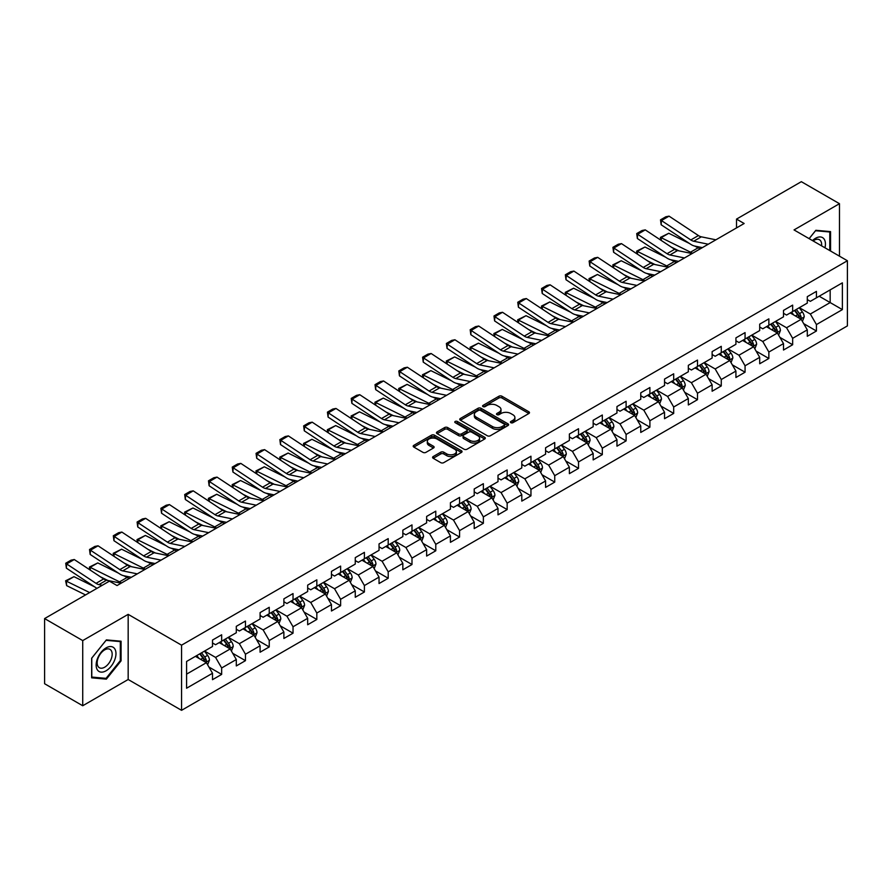 <?xml version="1.0" encoding="UTF-8"?>
<svg xmlns="http://www.w3.org/2000/svg" width="892" height="892" viewBox="0 0 892 892"><rect width="100%" height="100%" fill="white"/><g stroke="black" fill="none" stroke-linecap="round" stroke-linejoin="round"><path stroke-width="1.34" d="M510.86 422.697A1.483 0.859 0 0 0 512.956 422.697L528.856 413.509A2.119 1.227 0 0 0 529.48 412.65A2.119 1.227 0 0 0 528.856 411.781L501.917 396.226A2.119 1.227 0 0 0 498.918 396.226L483.018 405.403A1.483 0.859 0 0 0 482.583 406.016A1.483 0.859 0 0 0 483.018 406.618A1.483 0.859 0 0 0 485.114 406.618L487.166 405.425A6.779 3.914 0 0 1 496.755 405.425L498.996 406.73A6.779 3.914 0 0 1 500.981 409.495A6.779 3.914 0 0 1 498.996 412.26L496.933 413.442A1.483 0.859 0 0 0 496.498 414.044A1.483 0.859 0 0 0 496.933 414.657A1.483 0.859 0 0 0 499.029 414.657L501.092 413.464A6.779 3.914 0 0 1 510.67 413.464L512.922 414.758A6.779 3.914 0 0 1 514.896 417.523A6.779 3.914 0 0 1 512.922 420.288L510.86 421.481A1.483 0.859 0 0 0 510.425 422.083A1.483 0.859 0 0 0 510.86 422.697L510.86 421.481M433.2 456.548A2.119 1.227 0 0 0 432.587 457.418A2.119 1.227 0 0 0 433.2 458.276L440.76 462.647A2.119 1.227 0 0 0 443.759 462.647L461.42 452.445A2.119 1.227 0 0 0 462.045 451.575A2.119 1.227 0 0 0 461.42 450.716L434.471 435.162A2.119 1.227 0 0 0 431.483 435.162L413.821 445.353A2.119 1.227 0 0 0 413.197 446.223A2.119 1.227 0 0 0 413.821 447.082L422.953 452.356A2.119 1.227 0 0 0 425.941 452.356L433.501 447.996A2.119 1.227 0 0 0 434.125 447.126A2.119 1.227 0 0 0 433.501 446.268L428.974 443.647A5.664 3.267 0 0 1 427.313 441.339A5.664 3.267 0 0 1 430.814 438.318A5.664 3.267 0 0 1 436.98 439.031L454.719 449.267A5.664 3.267 0 0 1 456.381 451.575A5.664 3.267 0 0 1 452.891 454.597A5.664 3.267 0 0 1 446.714 453.894L443.759 452.188A2.119 1.227 0 0 0 440.76 452.188L433.2 456.548L433.2 458.276M128.169 614.354L82.722 640.59L44.6 618.58L44.6 683.729L82.722 705.75L128.169 679.503L181.555 710.322L181.555 645.172L128.169 614.354L128.169 679.503M839.472 256.16L839.472 203.688L794.025 229.924L847.4 260.743L181.555 645.172M839.472 203.688L801.339 181.678L736.524 219.097L736.524 227.906M44.6 618.58L109.415 581.16L117.042 585.553L744.151 223.502L736.524 219.097M487.322 435.764A2.119 1.227 0 0 0 490.31 435.764L507.972 425.562A2.119 1.227 0 0 0 508.596 424.703A2.119 1.227 0 0 0 507.972 423.834L481.033 408.28A2.119 1.227 0 0 0 478.034 408.28L460.372 418.482A2.119 1.227 0 0 0 459.748 419.34A2.119 1.227 0 0 0 460.372 420.21L487.322 435.764M455.801 423.009A1.483 0.859 0 0 1 457.306 423.221L484.668 439.02L467.04 449.2A2.119 1.227 0 0 1 464.041 449.2L437.091 433.646L437.091 431.918A2.119 1.227 0 0 0 436.478 432.787A2.119 1.227 0 0 0 437.091 433.646M437.091 431.918L444.651 427.558A2.119 1.227 0 0 1 447.65 427.558L458.577 433.858A2.119 1.227 0 0 0 461.577 433.858L466.583 430.97A2.119 1.227 0 0 0 467.207 430.1A2.119 1.227 0 0 0 466.583 429.242L455.21 422.674A1.483 0.859 0 0 1 454.775 422.061A1.483 0.859 0 0 1 455.689 421.28A1.483 0.859 0 0 1 457.306 421.459L484.702 437.281A2.119 1.227 0 0 1 485.315 438.139A2.119 1.227 0 0 1 484.702 439.009L484.702 437.281M181.555 710.322L847.4 325.903L847.4 260.743M208.929 667.049L221.662 674.397L221.662 667.974L236.302 659.523L236.302 665.945L245.456 660.66L245.456 654.237L260.096 645.786L260.096 652.208L269.239 646.934L269.239 640.501L283.879 632.049L283.879 638.471L293.033 633.197L293.033 626.764L307.673 618.312L307.673 624.746L316.827 619.461L316.827 613.027L331.467 604.575L331.467 611.009L340.621 605.724L340.621 599.29L355.261 590.838L355.261 597.272L364.404 591.987L364.404 585.553L379.044 577.102L379.044 583.535L388.198 578.25L388.198 571.828L402.838 563.365L402.838 569.798L411.993 564.513L411.993 558.091L426.632 549.639L426.632 556.062L435.787 550.777L435.787 544.354L450.427 535.902L450.427 542.325L459.57 537.04L459.57 530.617L474.209 522.166L474.209 528.588L483.364 523.303L483.364 516.881L498.004 508.429L498.004 514.851L507.158 509.577L507.158 503.144L521.798 494.692L521.798 501.114L530.952 495.84L530.952 489.407L545.592 480.955L545.592 487.389L554.735 482.104L554.735 475.67L569.375 467.218L569.375 473.652L578.529 468.367L578.529 461.933L593.169 453.482L593.169 459.915L602.323 454.63L602.323 448.197L616.963 439.745L616.963 446.178L626.106 440.893L626.106 434.471L640.757 426.008L640.757 432.442L649.9 427.156L649.9 420.734L664.54 412.282L664.54 418.705L673.694 413.42L673.694 406.997L688.334 398.546L688.334 404.968L697.488 399.683L697.488 393.26L712.128 384.809L712.128 391.231L721.271 385.946L721.271 379.524L735.922 371.072L735.922 377.494L745.065 372.209L745.065 365.787L759.705 357.335L759.705 363.758L768.859 358.484L768.859 352.05L783.499 343.598L783.499 350.032L792.654 344.747L792.654 338.313L807.293 329.862L807.293 336.295L816.436 331.01L816.436 324.577L842.371 309.613L842.371 282.842L830.162 289.889L830.162 302.566L842.371 309.613M221.662 674.397L212.508 679.682L212.508 673.259L186.584 688.223L186.584 661.451L212.508 646.488L212.508 640.066L221.662 634.781L221.662 641.203L236.302 632.751L236.302 626.329L245.456 621.044L245.456 627.466L260.096 619.015L260.096 612.592L269.239 607.307L269.239 613.729L283.879 605.278L283.879 598.855L293.033 593.57L293.033 600.004L307.673 591.541L307.673 585.119L316.827 579.833L316.827 586.267L331.467 577.815L331.467 571.382L340.621 566.097L340.621 572.53L355.261 564.078L355.261 557.645L364.404 552.36L364.404 558.793L379.044 550.342L379.044 543.908L388.198 538.623L388.198 545.057L402.838 536.605L402.838 530.171L411.993 524.897L411.993 531.32L426.632 522.868L426.632 516.435L435.787 511.161L435.787 517.583L450.427 509.131L450.427 502.709L459.57 497.424L459.57 503.846L474.209 495.394L474.209 488.972L483.364 483.687L483.364 490.109L498.004 481.658L498.004 475.235L507.158 469.95L507.158 476.373L521.798 467.921L521.798 461.498L530.952 456.213L530.952 462.636L545.592 454.184L545.592 447.762L554.735 442.477L554.735 448.91L569.375 440.447L569.375 434.025L578.529 428.74L578.529 435.173L593.169 426.722L593.169 420.288L602.323 415.003L602.323 421.437L616.963 412.985L616.963 406.551L626.106 401.266L626.106 407.7L640.757 399.248L640.757 392.815L649.9 387.529L649.9 393.963L664.54 385.511L664.54 379.078L673.694 373.804L673.694 380.226L688.334 371.774L688.334 365.341L697.488 360.067L697.488 366.489L712.128 358.038L712.128 351.615L721.271 346.33L721.271 352.753L735.922 344.301L735.922 337.878L745.065 332.593L745.065 339.016L759.705 330.564L759.705 324.142L768.859 318.857L768.859 325.279L783.499 316.827L783.499 310.405L792.654 305.12L792.654 311.553L807.293 303.09L807.293 296.668L816.436 291.383L816.436 297.817L842.371 282.842M219.22 642.619L230.203 648.952L215.563 657.404L204.58 651.071M212.508 642.965L215.563 644.726L221.662 641.203M215.563 657.404L221.662 667.974M230.203 648.952L236.302 659.523M243.014 628.882L253.997 635.216L239.357 643.667L228.374 637.334M236.302 629.228L239.357 630.99L245.456 627.466M239.357 643.667L245.456 654.237M253.997 635.216L260.096 645.786M266.808 615.146L277.78 621.479L263.14 629.93L252.157 623.597M260.096 615.491L263.14 617.253L269.239 613.729M263.14 629.93L269.239 640.501M277.78 621.479L283.879 632.049M290.591 601.409L301.574 607.742L286.934 616.205L275.951 609.86M283.879 601.754L286.934 603.516L293.033 600.004M286.934 616.205L293.033 626.764M301.574 607.742L307.673 618.312M314.385 587.672L325.368 594.016L310.728 602.468L299.745 596.124M307.673 588.029L310.728 589.779L316.827 586.267M310.728 602.468L316.827 613.027M325.368 594.016L331.467 604.575M338.18 573.935L349.162 580.279L334.522 588.731L323.54 582.387M331.467 574.292L334.522 576.054L340.621 572.53M334.522 588.731L340.621 599.29M349.162 580.279L355.261 590.838M361.974 560.198L372.945 566.543L358.305 574.994L347.322 568.65M355.261 560.555L358.305 562.317L364.404 558.793M358.305 574.994L364.404 585.553M372.945 566.543L379.044 577.102M385.757 546.462L396.739 552.806L382.099 561.258L371.117 554.913M379.044 546.818L382.099 548.58L388.198 545.057M382.099 561.258L388.198 571.828M396.739 552.806L402.838 563.365M409.551 532.725L420.533 539.069L405.893 547.521L394.911 541.176M402.838 533.082L405.893 534.843L411.993 531.32M405.893 547.521L411.993 558.091M420.533 539.069L426.632 549.639M433.345 518.988L444.327 525.332L429.676 533.784L418.705 527.451M426.632 519.345L429.676 521.106L435.787 517.583M429.676 533.784L435.787 544.354M444.327 525.332L450.427 535.902M457.128 505.262L468.11 511.595L453.47 520.047L442.488 513.714M450.427 505.608L453.47 507.37L459.57 503.846M453.47 520.047L459.57 530.617M468.11 511.595L474.209 522.166M480.922 491.525L491.905 497.859L477.265 506.31L466.282 499.977M474.209 491.871L477.265 493.633L483.364 490.109M477.265 506.31L483.364 516.881M491.905 497.859L498.004 508.429M504.716 477.789L515.699 484.122L501.059 492.574L490.076 486.24M498.004 478.134L501.059 479.896L507.158 476.373M501.059 492.574L507.158 503.144M515.699 484.122L521.798 494.692M528.51 464.052L539.482 470.385L524.842 478.848L513.87 472.504M521.798 464.397L524.842 466.159L530.952 462.636M524.842 478.848L530.952 489.407M539.482 470.385L545.592 480.955M552.293 450.315L563.276 456.659L548.636 465.111L537.653 458.767M545.592 450.672L548.636 452.422L554.735 448.91M548.636 465.111L554.735 475.67M563.276 456.659L569.375 467.218M576.087 436.578L587.07 442.923L572.43 451.374L561.447 445.03M569.375 436.935L572.43 438.697L578.529 435.173M572.43 451.374L578.529 461.933M587.07 442.923L593.169 453.482M599.881 422.841L610.864 429.186L596.224 437.637L585.241 431.293M593.169 423.198L596.224 424.96L602.323 421.437M596.224 437.637L602.323 448.197M610.864 429.186L616.963 439.745M623.675 409.105L634.647 415.449L620.007 423.901L609.035 417.556M616.963 409.461L620.007 411.223L626.106 407.7M620.007 423.901L626.106 434.471M634.647 415.449L640.757 426.008M647.458 395.368L658.441 401.712L643.801 410.164L632.818 403.82M640.757 395.725L643.801 397.486L649.9 393.963M643.801 410.164L649.9 420.734M658.441 401.712L664.54 412.282M671.252 381.631L682.235 387.975L667.595 396.427L656.612 390.094M664.54 381.988L667.595 383.75L673.694 380.226M667.595 396.427L673.694 406.997M682.235 387.975L688.334 398.546M695.046 367.905L706.029 374.239L691.389 382.69L680.406 376.357M688.334 368.251L691.389 370.013L697.488 366.489M691.389 382.69L697.488 393.26M706.029 374.239L712.128 384.809M718.841 354.169L729.812 360.502L715.172 368.953L704.201 362.62M712.128 354.514L715.172 356.276L721.271 352.753M715.172 368.953L721.271 379.524M729.812 360.502L735.922 371.072M742.623 340.432L753.606 346.765L738.966 355.217L727.983 348.883M735.922 340.777L738.966 342.539L745.065 339.016M738.966 355.217L745.065 365.787M753.606 346.765L759.705 357.335M766.418 326.695L777.4 333.028L762.76 341.48L751.778 335.147M759.705 327.041L762.76 328.802L768.859 325.279M762.76 341.48L768.859 352.05M777.4 333.028L783.499 343.598M790.212 312.958L801.194 319.291L786.554 327.754L775.572 321.41M783.499 313.304L786.554 315.066L792.654 311.553M786.554 327.754L792.654 338.313M801.194 319.291L807.293 329.862M819.191 296.233L830.162 302.566L810.337 314.017L799.355 307.673M807.293 299.578L810.337 301.34L816.436 297.817M810.337 314.017L816.436 324.577M82.722 640.59L82.722 705.75M186.584 674.14L206.409 662.689L195.426 656.345M206.409 662.689L212.508 673.259M803.703 323.651L816.436 331.01M779.92 337.388L792.654 344.747M756.126 351.125L768.859 358.484M732.332 364.861L745.065 372.209M708.538 378.598L721.271 385.946M684.755 392.335L697.488 399.683M660.961 406.072L673.694 413.42M637.167 419.809L649.9 427.156M613.373 433.545L626.106 440.893M589.59 447.282L602.323 454.63M565.796 461.008L578.529 468.367M542.001 474.745L554.735 482.104M518.207 488.482L530.952 495.84M494.424 502.218L507.158 509.577M470.63 515.955L483.364 523.303M446.836 529.692L459.57 537.04M423.053 543.429L435.787 550.777M399.259 557.165L411.993 564.513M375.465 570.902L388.198 578.25M351.671 584.639L364.404 591.987M327.888 598.365L340.621 605.724M304.094 612.102L316.827 619.461M280.3 625.838L293.033 633.197M256.506 639.575L269.239 646.934M232.723 653.312L245.456 660.66M830.552 251.009L830.552 231.608L815.834 230.292L809.122 238.643M91.653 677.831L106.371 679.147L121.078 660.838L121.078 641.214L106.371 639.899L91.653 658.207L91.653 677.831M120.32 660.392L121.078 660.838M104.81 678.243L106.371 679.147M511.45 422.897L512.922 422.05A6.779 3.914 0 0 0 514.896 419.285L514.896 417.523M500.981 409.495L500.981 411.257A6.779 3.914 0 0 1 498.996 414.022L497.524 414.858M528.856 411.781L528.856 413.509L501.917 397.988A2.119 1.227 0 0 0 498.918 397.988L483.609 406.83M507.949 425.584L481.033 410.041A2.119 1.227 0 0 0 478.034 410.041L460.406 420.221M504.236 425.306A1.483 0.859 0 0 0 504.671 424.703A1.483 0.859 0 0 0 504.236 424.101L480.587 410.443A1.483 0.859 0 0 0 478.491 410.443L476.317 411.691A6.779 3.914 0 0 0 474.332 414.457A6.779 3.914 0 0 0 476.317 417.222L492.484 426.554A6.779 3.914 0 0 0 502.062 426.554L504.236 425.306L504.236 427.067A1.483 0.859 0 0 0 504.671 426.465L504.671 424.703M474.332 414.457L474.332 416.218A6.779 3.914 0 0 0 476.317 418.984L476.317 417.222M504.236 427.067L502.062 428.316A6.779 3.914 0 0 1 492.484 428.316L476.317 418.984M437.125 433.668L444.651 429.32L444.651 427.558M467.207 430.1L467.207 431.862A2.119 1.227 0 0 1 466.583 432.732L461.577 435.619A2.119 1.227 0 0 1 458.577 435.619L447.65 429.32A2.119 1.227 0 0 0 444.651 429.32M469.917 440.414A5.664 3.267 0 0 0 476.083 441.116A5.664 3.267 0 0 0 479.584 438.095A5.664 3.267 0 0 0 477.922 435.787L471.678 432.174A2.119 1.227 0 0 0 468.679 432.174L463.662 435.073A2.119 1.227 0 0 0 463.048 435.932A2.119 1.227 0 0 0 463.662 436.801L469.917 440.414L469.917 442.176A5.664 3.267 0 0 0 476.083 442.878A5.664 3.267 0 0 0 479.584 439.856L479.584 438.095M463.048 435.932L463.048 437.693A2.119 1.227 0 0 0 463.662 438.563L463.662 436.801M469.917 442.176L463.662 438.563M456.381 451.575L456.381 453.337A5.664 3.267 0 0 1 452.891 456.358A5.664 3.267 0 0 1 446.714 455.656L443.759 453.95A2.119 1.227 0 0 0 440.76 453.95L433.233 458.298M427.313 441.339L427.313 443.101A5.664 3.267 0 0 0 428.974 445.409L428.974 443.647M433.479 448.007L428.974 445.409M461.398 452.456L434.471 436.924A2.119 1.227 0 0 0 431.483 436.924L413.843 447.104M802.399 321.388L804.205 316.816A5.72 3.3 -120 0 0 802.387 311.944L799.232 307.74M660.794 240.138L660.403 237.406L668.777 233.269L689.483 243.494M694.623 246.036L698.157 247.786A16.179 9.344 60 0 1 700.097 248.935M793.746 314.999L791.617 312.144M668.777 233.269L661.15 237.673L690.531 252.18A16.179 9.344 60 0 1 692.471 253.339M660.403 237.406L661.15 237.673L661.318 240.494M678.845 250.83L671.397 247.151M800.302 318.79L801.127 317.061A5.72 3.3 -120 0 0 799.488 313.616L796.344 309.413M794.906 310.249L798.396 314.909A2.91 1.684 60 0 1 798.931 315.79L801.127 317.061M794.504 310.472L797.66 314.675A5.72 3.3 60 0 1 799.299 318.11M708.27 244.218L693.697 241.23A10.782 6.222 60 0 1 690.809 239.959L661.429 220.547L661.15 224.773L690.531 244.185A16.179 9.344 -120 0 0 694.868 246.092L702.361 247.63M715.897 239.814L701.324 236.826A10.782 6.222 60 0 1 698.425 235.555L669.056 216.143L661.429 220.547L660.515 219.845L665.845 216.767L669.056 216.143M661.15 224.773L660.515 219.845M828.835 231.452L829.783 231.998L829.783 250.574M809.144 238.655L815.522 230.727L829.783 231.998M824.966 247.786A14.016 8.095 120 0 0 822.536 237.595A14.016 8.095 120 0 0 812.489 240.595M821.565 245.835A10.615 6.133 120 0 0 819.447 239.747A10.615 6.133 120 0 0 813.103 240.94M106.059 670.795A14.016 8.095 120 0 0 115.971 653.624A14.016 8.095 120 0 0 106.059 647.893A14.016 8.095 120 0 0 96.146 665.064A14.016 8.095 120 0 0 106.059 670.795M104.665 667.205A10.615 6.133 120 0 0 111.6 657.85A10.615 6.133 120 0 0 109.972 649.354A10.615 6.133 120 0 0 104.665 649.878A10.615 6.133 120 0 0 97.741 659.233A10.615 6.133 120 0 0 99.369 667.729A10.615 6.133 120 0 0 104.665 667.205M91.798 658.073L106.059 640.333L120.32 641.604L120.32 660.615L106.059 678.355L91.798 677.084L91.776 658.051M119.372 641.058L120.32 641.604M778.604 335.124L780.422 330.553A5.72 3.3 -120 0 0 778.593 325.68L775.449 321.477M636.999 253.874L636.609 251.143L644.983 247.006L665.688 257.231M670.829 259.773L674.363 261.512A16.179 9.344 60 0 1 676.303 262.672M769.963 328.735L767.822 325.881M644.983 247.006L637.356 251.41L666.737 265.916A16.179 9.344 60 0 1 668.677 267.076M636.609 251.143L637.356 251.41L637.535 254.231M655.051 264.567L647.614 260.888M776.519 332.526L777.333 330.798A5.72 3.3 -120 0 0 775.694 327.353L772.55 323.149M771.112 323.986L774.613 328.646A2.91 1.684 60 0 1 775.137 329.527L777.333 330.798M770.721 324.209L773.866 328.412A5.72 3.3 60 0 1 775.505 331.846M754.81 348.85L756.628 344.29A5.72 3.3 -120 0 0 754.799 339.417L751.655 335.214M613.205 267.611L612.815 264.879L621.2 260.743L641.906 270.967M647.046 273.51L650.569 275.249A16.179 9.344 60 0 1 652.52 276.409M746.169 342.472L744.028 339.618M621.2 260.743L613.573 265.147L642.942 279.653A16.179 9.344 60 0 1 644.894 280.802M612.815 264.879L613.573 265.147L613.741 267.968M631.268 278.304L623.82 274.625M752.725 346.252L753.539 344.524A5.72 3.3 -120 0 0 751.9 341.09L748.756 336.886M747.329 337.711L750.819 342.372A2.91 1.684 60 0 1 751.343 343.264L753.539 344.524M746.927 337.945L750.072 342.149A5.72 3.3 60 0 1 751.711 345.583M684.476 257.955L669.903 254.956A10.782 6.222 60 0 1 667.015 253.696L637.635 234.284L637.356 238.51L666.737 257.922A16.179 9.344 -120 0 0 671.074 259.828L678.567 261.367M692.103 253.551L677.53 250.563A10.782 6.222 60 0 1 674.642 249.292L645.262 229.88L637.635 234.284L636.721 233.581L642.062 230.504L645.262 229.88M637.356 238.51L636.721 233.581M660.693 271.681L646.109 268.693A10.782 6.222 60 0 1 643.221 267.433L613.841 248.021L613.573 252.246L642.942 271.659A16.179 9.344 -120 0 0 647.28 273.565L654.773 275.104M668.309 267.288L653.736 264.288A10.782 6.222 60 0 1 650.848 263.029L621.468 243.616L613.841 248.021L612.927 247.318L618.268 244.241L621.468 243.616M613.573 252.246L612.927 247.318M731.016 362.587L732.834 358.015A5.72 3.3 -120 0 0 731.016 353.154L727.861 348.95M589.422 281.348L589.032 278.616L597.406 274.48L618.111 284.704M623.252 287.246L626.786 288.986A16.179 9.344 60 0 1 628.726 290.145M722.375 356.209L720.234 353.355M597.406 274.48L589.779 278.884L619.159 293.39A16.179 9.344 60 0 1 621.1 294.538M589.032 278.616L589.779 278.884L589.947 281.694M607.474 292.041L600.026 288.361M728.931 359.989L729.745 358.261A5.72 3.3 -120 0 0 728.117 354.826L724.962 350.623M723.535 351.448L727.025 356.109A2.91 1.684 60 0 1 727.56 357.001L729.745 358.261M723.133 351.682L726.289 355.886A5.72 3.3 60 0 1 727.917 359.32M707.233 376.324L709.04 371.752A5.72 3.3 -120 0 0 707.222 366.891L704.078 362.687M565.628 295.085L565.238 292.353L573.612 288.216L594.317 298.441M599.457 300.983L602.992 302.723A16.179 9.344 60 0 1 604.932 303.871M698.581 369.946L696.451 367.091M573.612 288.216L565.985 292.621L595.365 307.127A16.179 9.344 60 0 1 597.306 308.275M565.238 292.353L565.985 292.621L566.152 295.43M583.68 305.766L576.232 302.098M705.137 373.726L705.962 371.997A5.72 3.3 -120 0 0 704.323 368.563L701.179 364.36M699.741 365.185L703.231 369.845A2.91 1.684 60 0 1 703.766 370.738L705.962 371.997M699.35 365.419L702.495 369.623A5.72 3.3 60 0 1 704.134 373.057M683.439 390.06L685.257 385.489A5.72 3.3 -120 0 0 683.428 380.628L680.284 376.424M541.834 308.822L541.444 306.079L549.818 301.953L570.523 312.178M575.663 314.72L579.198 316.459A16.179 9.344 60 0 1 581.138 317.608M674.798 383.683L672.657 380.828M549.818 301.953L542.202 306.357L571.571 320.864A16.179 9.344 60 0 1 573.523 322.012M541.444 306.079L542.202 306.357L542.369 309.167M559.886 319.503L552.449 315.835M681.354 387.462L682.168 385.734A5.72 3.3 -120 0 0 680.529 382.3L677.385 378.097M675.958 378.922L679.448 383.582A2.91 1.684 60 0 1 679.972 384.474L682.168 385.734M675.556 379.156L678.701 383.359A5.72 3.3 60 0 1 680.34 386.793M636.899 285.418L622.315 282.43A10.782 6.222 60 0 1 619.427 281.17L590.058 261.746L589.779 265.983L619.159 285.395A16.179 9.344 -120 0 0 623.486 287.302L630.99 288.83M644.526 281.025L629.942 278.025A10.782 6.222 60 0 1 627.054 276.765L597.685 257.353L590.058 261.746L589.133 261.055L594.473 257.978L597.685 257.353M589.779 265.983L589.133 261.055M613.105 299.154L598.532 296.166A10.782 6.222 60 0 1 595.644 294.906L566.264 275.483L565.985 279.72L595.365 299.132A16.179 9.344 -120 0 0 599.703 301.028L607.196 302.566M620.732 294.75L606.159 291.762A10.782 6.222 60 0 1 603.26 290.502L573.891 271.09L566.264 275.483L565.35 274.792L570.679 271.703L573.891 271.09M565.985 279.72L565.35 274.792M589.311 312.891L574.738 309.903A10.782 6.222 60 0 1 571.85 308.632L542.47 289.22L542.202 293.457L571.571 312.869A16.179 9.344 -120 0 0 575.909 314.764L583.401 316.303M596.938 308.487L582.364 305.499A10.782 6.222 60 0 1 579.477 304.239L550.096 284.816L542.47 289.22L541.555 288.529L546.896 285.44L550.096 284.816M542.202 293.457L541.555 288.529M565.528 326.628L550.944 323.64A10.782 6.222 60 0 1 548.056 322.369L518.676 302.957L518.408 307.194L547.777 326.606A16.179 9.344 -120 0 0 552.115 328.501L559.607 330.04M573.143 322.224L558.57 319.236A10.782 6.222 60 0 1 555.683 317.965L526.302 298.552L518.676 302.957L517.761 302.265L523.102 299.177L526.302 298.552M518.408 307.194L517.761 302.265M541.734 340.365L527.161 337.377A10.782 6.222 60 0 1 524.262 336.106L494.893 316.693L494.614 320.93L523.994 340.343A16.179 9.344 -120 0 0 528.32 342.238L535.824 343.777M549.361 335.961L534.776 332.972A10.782 6.222 60 0 1 531.888 331.701L502.519 312.289L494.893 316.693L493.978 316.002L499.308 312.914L502.519 312.289M494.614 320.93L493.978 316.002M517.94 354.102L503.367 351.113A10.782 6.222 60 0 1 500.479 349.842L471.099 330.43L470.82 334.667L500.2 354.079A16.179 9.344 -120 0 0 504.538 355.975L512.03 357.514M525.566 349.697L510.993 346.709A10.782 6.222 60 0 1 508.106 345.438L478.725 326.026L471.099 330.43L470.184 329.728L475.525 326.65L478.725 326.026M470.82 334.667L470.184 329.728M494.146 367.838L479.573 364.85A10.782 6.222 60 0 1 476.685 363.579L447.305 344.167L447.037 348.393L476.406 367.816A16.179 9.344 -120 0 0 480.743 369.712L488.236 371.25M501.772 363.434L487.199 360.446A10.782 6.222 60 0 1 484.311 359.175L454.931 339.763L447.305 344.167L446.39 343.465L451.731 340.387L454.931 339.763M447.037 348.393L446.39 343.465M470.363 381.575L455.779 378.587A10.782 6.222 60 0 1 452.891 377.316L423.51 357.904L423.243 362.13L452.612 381.553A16.179 9.344 -120 0 0 456.949 383.448L464.442 384.987M477.989 377.171L463.405 374.183A10.782 6.222 60 0 1 460.517 372.912L431.137 353.5L423.51 357.904L422.596 357.201L427.937 354.124L431.137 353.5M423.243 362.13L422.596 357.201M446.569 395.312L431.996 392.313A10.782 6.222 60 0 1 429.097 391.053L399.728 371.641L399.449 375.867L428.829 395.279A16.179 9.344 -120 0 0 433.155 397.185L440.659 398.724M454.195 390.908L439.611 387.92A10.782 6.222 60 0 1 436.723 386.649L407.354 367.236L399.728 371.641L398.813 370.938L404.143 367.861L407.354 367.236M399.449 375.867L398.813 370.938M422.775 409.038L408.202 406.05A10.782 6.222 60 0 1 405.314 404.79L375.933 385.377L375.655 389.603L405.035 409.015A16.179 9.344 -120 0 0 409.372 410.922L416.865 412.461M430.401 404.645L415.828 401.656A10.782 6.222 60 0 1 412.94 400.385L383.56 380.973L375.933 385.377L375.019 384.675L380.36 381.598L383.56 380.973M375.655 389.603L375.019 384.675M398.98 422.775L384.407 419.786A10.782 6.222 60 0 1 381.52 418.526L352.139 399.114L351.872 403.34L381.241 422.752A16.179 9.344 -120 0 0 385.578 424.659L393.071 426.198M406.607 418.381L392.034 415.382A10.782 6.222 60 0 1 389.146 414.122L359.766 394.71L352.139 399.114L351.225 398.412L356.566 395.334L359.766 394.71M351.872 403.34L351.225 398.412M375.197 436.511L360.613 433.523A10.782 6.222 60 0 1 357.725 432.263L328.356 412.84L328.078 417.077L357.458 436.489A16.179 9.344 -120 0 0 361.784 438.396L369.277 439.923M382.824 432.107L368.24 429.119A10.782 6.222 60 0 1 365.352 427.859L335.972 408.447L328.356 412.84L327.431 412.149L332.772 409.06L335.972 408.447M328.078 417.077L327.431 412.149M351.403 450.248L336.83 447.26A10.782 6.222 60 0 1 333.931 445.989L304.562 426.577L304.283 430.814L333.664 450.226A16.179 9.344 -120 0 0 338.001 452.121L345.494 453.66M359.03 445.844L344.457 442.856A10.782 6.222 60 0 1 341.558 441.596L312.189 422.172L304.562 426.577L303.648 425.885L308.978 422.797L312.189 422.172M304.283 430.814L303.648 425.885M327.609 463.985L313.036 460.997A10.782 6.222 60 0 1 310.148 459.726L280.768 440.313L280.489 444.55L309.87 463.963A16.179 9.344 -120 0 0 314.207 465.858L321.7 467.397M335.236 459.581L320.663 456.592A10.782 6.222 60 0 1 317.775 455.333L288.395 435.909L280.768 440.313L279.854 439.622L285.195 436.534L288.395 435.909M280.489 444.55L279.854 439.622M303.815 477.722L289.242 474.734A10.782 6.222 60 0 1 286.354 473.462L256.974 454.05L256.706 458.287L286.076 477.699A16.179 9.344 -120 0 0 290.413 479.595L297.906 481.134M311.442 473.317L296.869 470.329A10.782 6.222 60 0 1 293.981 469.058L264.601 449.646L256.974 454.05L256.06 453.359L261.401 450.27L264.601 449.646M256.706 458.287L256.06 453.359M280.032 491.459L265.448 488.47A10.782 6.222 60 0 1 262.56 487.199L233.191 467.787L232.912 472.024L262.293 491.436A16.179 9.344 -120 0 0 266.619 493.332L274.123 494.87M287.659 487.054L273.075 484.066A10.782 6.222 60 0 1 270.187 482.795L240.807 463.383L233.191 467.787L232.266 467.085L237.606 464.007L240.807 463.383M232.912 472.024L232.266 467.085M256.238 505.195L241.665 502.207A10.782 6.222 60 0 1 238.766 500.936L209.397 481.524L209.118 485.75L238.499 505.173A16.179 9.344 -120 0 0 242.836 507.069L250.329 508.607M263.865 500.791L249.292 497.803A10.782 6.222 60 0 1 246.393 496.532L217.024 477.12L209.397 481.524L208.483 480.821L213.812 477.744L217.024 477.12M209.118 485.75L208.483 480.821M232.444 518.932L217.871 515.944A10.782 6.222 60 0 1 214.983 514.673L185.603 495.261L185.324 499.487L214.704 518.91A16.179 9.344 -120 0 0 219.042 520.805L226.535 522.344M240.071 514.528L225.498 511.54A10.782 6.222 60 0 1 222.61 510.269L193.23 490.856L185.603 495.261L184.689 494.558L190.029 491.481L193.23 490.856M185.324 499.487L184.689 494.558M208.661 532.669L194.077 529.67A10.782 6.222 60 0 1 191.189 528.41L161.809 508.998L161.541 513.223L190.91 532.635A16.179 9.344 -120 0 0 195.248 534.542L202.74 536.081M216.277 528.265L201.703 525.277A10.782 6.222 60 0 1 198.816 524.005L169.435 504.593L161.809 508.998L160.895 508.295L166.235 505.218L169.435 504.593M161.541 513.223L160.895 508.295M659.645 403.797L661.463 399.226A5.72 3.3 -120 0 0 659.634 394.364L656.49 390.161M518.04 322.558L517.65 319.815L526.035 315.69L546.74 325.915M551.88 328.457L555.404 330.196A16.179 9.344 60 0 1 557.355 331.345M651.004 397.419L648.863 394.565M526.035 315.69L518.408 320.094L547.777 334.6A16.179 9.344 60 0 1 549.728 335.749M517.65 319.815L518.408 320.094L518.575 322.904M536.103 333.24L528.655 329.561M657.56 401.199L658.374 399.471A5.72 3.3 -120 0 0 656.735 396.037L653.591 391.833M652.163 392.658L655.653 397.319A2.91 1.684 60 0 1 656.178 398.2L658.374 399.471M651.762 392.893L654.906 397.096A5.72 3.3 60 0 1 656.545 400.53M635.862 417.534L637.668 412.963A5.72 3.3 -120 0 0 635.851 408.101L632.696 403.898M494.257 336.295L493.867 333.552L502.241 329.427L522.946 339.651M528.086 342.182L531.621 343.933A16.179 9.344 60 0 1 533.561 345.081M627.21 411.156L625.069 408.302M502.241 329.427L494.614 333.831L523.994 348.337A16.179 9.344 60 0 1 525.934 349.486M493.867 333.552L494.614 333.831L494.781 336.641M512.309 346.977L504.861 343.297M633.766 414.936L634.58 413.208A5.72 3.3 -120 0 0 632.952 409.774L629.797 405.57M628.369 406.395L631.859 411.056A2.91 1.684 60 0 1 632.395 411.937L634.58 413.208M627.968 406.629L631.123 410.822A5.72 3.3 60 0 1 632.751 414.267M612.068 431.271L613.874 426.699A5.72 3.3 -120 0 0 612.057 421.838L608.913 417.634M470.463 350.021L470.073 347.289L478.447 343.164L499.152 353.388M504.292 355.919L507.827 357.67A16.179 9.344 60 0 1 509.767 358.818M603.416 424.882L601.286 422.027M478.447 343.164L470.82 347.568L500.2 362.074A16.179 9.344 60 0 1 502.14 363.222M470.073 347.289L470.82 347.568L470.998 350.378M488.515 360.714L481.067 357.034M609.972 428.673L610.797 426.945A5.72 3.3 -120 0 0 609.158 423.51L606.014 419.307M604.575 420.132L608.065 424.793A2.91 1.684 60 0 1 608.6 425.674L610.797 426.945M604.185 420.355L607.329 424.559A5.72 3.3 60 0 1 608.968 428.004M588.274 445.008L590.091 440.436A5.72 3.3 -120 0 0 588.263 435.564L585.119 431.371M446.669 363.758L446.279 361.026L454.652 356.9L475.358 367.125M480.498 369.656L484.033 371.406A16.179 9.344 60 0 1 485.973 372.555M579.633 438.619L577.492 435.764M454.652 356.9L447.037 361.293L476.406 375.811A16.179 9.344 60 0 1 478.357 376.959M446.279 361.026L447.037 361.293L447.204 364.114M464.721 374.45L457.284 370.771M586.189 442.41L587.003 440.681A5.72 3.3 -120 0 0 585.364 437.236L582.22 433.044M580.792 433.869L584.282 438.529A2.91 1.684 60 0 1 584.806 439.41L587.003 440.681M580.391 434.092L583.535 438.295A5.72 3.3 60 0 1 585.174 441.741M564.48 458.744L566.297 454.173A5.72 3.3 -120 0 0 564.469 449.3L561.324 445.097M422.875 377.494L422.485 374.763L430.869 370.637L451.575 380.862M456.715 383.393L460.239 385.143A16.179 9.344 60 0 1 462.19 386.292M555.839 452.356L553.698 449.501M430.869 370.637L423.243 375.03L452.612 389.536A16.179 9.344 60 0 1 454.563 390.696M422.485 374.763L423.243 375.03L423.41 377.851M440.938 388.187L433.49 384.508M562.395 456.147L563.209 454.418A5.72 3.3 -120 0 0 561.581 450.973L558.425 446.78M556.998 447.606L560.488 452.266A2.91 1.684 60 0 1 561.012 453.147L563.209 454.418M556.597 447.829L559.741 452.032A5.72 3.3 60 0 1 561.38 455.466M540.697 472.481L542.503 467.91A5.72 3.3 -120 0 0 540.686 463.037L537.53 458.834M399.092 391.231L398.702 388.499L407.075 384.363L427.781 394.587M432.921 397.13L436.456 398.869A16.179 9.344 60 0 1 438.396 400.029M532.045 466.092L529.904 463.238M407.075 384.363L399.449 388.767L428.829 403.273A16.179 9.344 60 0 1 430.769 404.433M398.702 388.499L399.449 388.767L399.616 391.588M417.144 401.924L409.696 398.245M538.601 469.883L539.426 468.155A5.72 3.3 -120 0 0 537.787 464.71L534.631 460.506M533.204 461.342L536.694 466.003A2.91 1.684 60 0 1 537.229 466.884L539.426 468.155M532.803 461.565L535.958 465.769A5.72 3.3 60 0 1 537.586 469.203M516.903 486.207L518.72 481.647A5.72 3.3 -120 0 0 516.892 476.774L513.747 472.57M375.298 404.968L374.908 402.236L383.281 398.1L403.987 408.324M409.127 410.866L412.662 412.606A16.179 9.344 60 0 1 414.602 413.765M508.262 479.829L506.121 476.975M383.281 398.1L375.655 402.504L405.035 417.01A16.179 9.344 60 0 1 406.975 418.158M374.908 402.236L375.655 402.504L375.833 405.325M393.35 415.661L385.901 411.981M514.807 483.62L515.632 481.881A5.72 3.3 -120 0 0 513.993 478.447L510.848 474.243M509.41 475.068L512.911 479.74A2.91 1.684 60 0 1 513.435 480.621L515.632 481.881M509.02 475.302L512.164 479.506A5.72 3.3 60 0 1 513.803 482.94M493.109 499.944L494.926 495.383A5.72 3.3 -120 0 0 493.098 490.511L489.953 486.307M351.504 418.705L351.113 415.973L359.487 411.836L380.193 422.061M385.333 424.603L388.867 426.343A16.179 9.344 60 0 1 390.819 427.502M484.467 493.566L482.327 490.712M359.487 411.836L351.872 416.241L381.241 430.747A16.179 9.344 60 0 1 383.192 431.895M351.113 415.973L351.872 416.241L352.039 419.05M369.556 429.398L362.119 425.718M491.024 497.346L491.838 495.618A5.72 3.3 -120 0 0 490.199 492.183L487.054 487.98M485.627 488.805L489.117 493.466A2.91 1.684 60 0 1 489.641 494.358L491.838 495.618M485.226 489.039L488.37 493.243A5.72 3.3 60 0 1 490.009 496.677M469.315 513.68L471.132 509.109A5.72 3.3 -120 0 0 469.303 504.248L466.159 500.044M327.71 432.442L327.319 429.71L335.704 425.573L356.41 435.798M361.55 438.34L365.073 440.079A16.179 9.344 60 0 1 367.025 441.228M460.673 507.303L458.533 504.448M335.704 425.573L328.078 429.977L357.458 444.484A16.179 9.344 60 0 1 359.398 445.632M327.319 429.71L328.078 429.977L328.245 432.787M345.773 443.123L338.324 439.455M467.23 511.083L468.044 509.354A5.72 3.3 -120 0 0 466.416 505.92L463.26 501.717M461.833 502.542L465.323 507.202A2.91 1.684 60 0 1 465.847 508.094L468.044 509.354M461.432 502.776L464.576 506.979A5.72 3.3 60 0 1 466.215 510.414M445.532 527.417L447.338 522.846A5.72 3.3 -120 0 0 445.521 517.984L442.365 513.781M303.927 446.178L303.536 443.435L311.91 439.31L332.616 449.535M337.756 452.077L341.29 453.816A16.179 9.344 60 0 1 343.23 454.965M436.879 521.039L434.75 518.185M311.91 439.31L304.283 443.714L333.664 458.22A16.179 9.344 60 0 1 335.604 459.369M303.536 443.435L304.283 443.714L304.451 446.524M321.979 456.86L314.53 453.192M443.435 524.819L444.261 523.091A5.72 3.3 -120 0 0 442.622 519.657L439.477 515.453M438.039 516.278L441.529 520.939A2.91 1.684 60 0 1 442.064 521.831L444.261 523.091M437.637 516.513L440.793 520.716A5.72 3.3 60 0 1 442.421 524.15M421.738 541.154L423.555 536.583A5.72 3.3 -120 0 0 421.726 531.721L418.582 527.518M280.133 459.915L279.742 457.172L288.116 453.047L308.822 463.271M313.962 465.814L317.496 467.553A16.179 9.344 60 0 1 319.436 468.701M413.096 534.776L410.956 531.922M288.116 453.047L280.489 457.451L309.87 471.957A16.179 9.344 60 0 1 311.81 473.106M279.742 457.172L280.489 457.451L280.668 460.261M298.184 470.597L290.736 466.929M419.641 538.556L420.466 536.828A5.72 3.3 -120 0 0 418.827 533.394L415.683 529.19M414.245 530.015L417.746 534.676A2.91 1.684 60 0 1 418.27 535.557L420.466 536.828M413.855 530.249L416.999 534.453A5.72 3.3 60 0 1 418.638 537.887M397.943 554.891L399.761 550.319A5.72 3.3 -120 0 0 397.932 545.458L394.788 541.254M256.339 473.652L255.948 470.909L264.333 466.784L285.027 477.008M290.179 479.55L293.702 481.29A16.179 9.344 60 0 1 295.653 482.438M389.302 548.513L387.161 545.659M264.333 466.784L256.706 471.188L286.076 485.694A16.179 9.344 60 0 1 288.027 486.842M255.948 470.909L256.706 471.188L256.874 473.998M274.39 484.334L266.953 480.654M395.858 552.293L396.672 550.565A5.72 3.3 -120 0 0 395.033 547.13L391.889 542.927M390.462 543.752L393.952 548.413A2.91 1.684 60 0 1 394.476 549.294L396.672 550.565M390.06 543.986L393.205 548.179A5.72 3.3 60 0 1 394.844 551.624M374.149 568.628L375.967 564.056A5.72 3.3 -120 0 0 374.149 559.195L370.994 554.991M232.544 487.378L232.165 484.646L240.539 480.52L261.245 490.745M266.385 493.276L269.908 495.027A16.179 9.344 60 0 1 271.859 496.175M365.508 562.25L363.367 559.395M240.539 480.52L232.912 484.925L262.293 499.431A16.179 9.344 60 0 1 264.233 500.579M232.165 484.646L232.912 484.925L233.08 487.734M250.607 498.07L243.159 494.391M372.064 566.03L372.878 564.302A5.72 3.3 -120 0 0 371.25 560.867L368.095 556.664M366.668 557.489L370.158 562.15A2.91 1.684 60 0 1 370.693 563.03L372.878 564.302M366.266 557.712L369.422 561.915A5.72 3.3 60 0 1 371.05 565.361M350.366 582.364L352.173 577.793A5.72 3.3 -120 0 0 350.355 572.92L347.2 568.728M208.761 501.114L208.371 498.383L216.745 494.257L237.45 504.482M242.591 507.013L246.125 508.763A16.179 9.344 60 0 1 248.065 509.912M341.714 575.976L339.584 573.121M216.745 494.257L209.118 498.65L238.499 513.168A16.179 9.344 60 0 1 240.439 514.316M208.371 498.383L209.118 498.65L209.285 501.471M226.813 511.807L219.365 508.128M348.27 579.767L349.095 578.038A5.72 3.3 -120 0 0 347.456 574.593L344.312 570.401M342.874 571.226L346.364 575.886A2.91 1.684 60 0 1 346.899 576.767L349.095 578.038M342.472 571.449L345.628 575.652A5.72 3.3 60 0 1 347.256 579.098M326.572 596.101L328.39 591.53A5.72 3.3 -120 0 0 326.561 586.657L323.417 582.454M184.967 514.851L184.577 512.12L192.951 507.994L213.656 518.219M218.796 520.75L222.331 522.5A16.179 9.344 60 0 1 224.271 523.649M317.931 589.712L315.79 586.858M192.951 507.994L185.324 512.387L214.704 526.893A16.179 9.344 60 0 1 216.645 528.053M184.577 512.12L185.324 512.387L185.503 515.208M203.019 525.544L195.582 521.865M324.487 593.503L325.301 591.775A5.72 3.3 -120 0 0 323.662 588.33L320.518 584.137M319.08 584.962L322.581 589.623A2.91 1.684 60 0 1 323.105 590.504L325.301 591.775M318.689 585.185L321.834 589.389A5.72 3.3 60 0 1 323.473 592.823M302.778 609.838L304.596 605.267A5.72 3.3 -120 0 0 302.767 600.394L299.623 596.191M161.173 528.588L160.783 525.856L169.168 521.72L189.873 531.944M195.013 534.486L198.537 536.237A16.179 9.344 60 0 1 200.488 537.385M294.137 603.449L291.996 600.595M169.168 521.72L161.541 526.124L190.91 540.63A16.179 9.344 60 0 1 192.862 541.79M160.783 525.856L161.541 526.124L161.708 528.945M179.236 539.281L171.788 535.601M300.693 607.24L301.507 605.512A5.72 3.3 -120 0 0 299.868 602.067L296.724 597.863M295.297 598.699L298.787 603.36A2.91 1.684 60 0 1 299.311 604.241L301.507 605.512M294.895 598.922L298.04 603.126A5.72 3.3 60 0 1 299.679 606.56M278.984 623.575L280.802 619.003A5.72 3.3 -120 0 0 278.984 614.131L275.829 609.927M137.379 542.325L137 539.593L145.374 535.456L166.079 545.681M171.219 548.223L174.754 549.963A16.179 9.344 60 0 1 176.694 551.122M270.343 617.186L268.202 614.332M145.374 535.456L137.747 539.861L167.127 554.367A16.179 9.344 60 0 1 169.067 555.526M137 539.593L137.747 539.861L137.914 542.682M155.442 553.018L147.994 549.338M276.899 620.977L277.713 619.238A5.72 3.3 -120 0 0 276.085 615.803L272.93 611.6M271.502 612.425L274.992 617.097A2.91 1.684 60 0 1 275.528 617.978L277.713 619.238M271.101 612.659L274.257 616.863A5.72 3.3 60 0 1 275.884 620.297M255.201 637.301L257.007 632.74A5.72 3.3 -120 0 0 255.19 627.868L252.046 623.664M113.596 556.062L113.206 553.33L121.58 549.193L142.285 559.418M147.425 561.96L150.96 563.699A16.179 9.344 60 0 1 152.9 564.859M246.549 630.923L244.419 628.068M121.58 549.193L113.953 553.597L143.333 568.104A16.179 9.344 60 0 1 145.273 569.252M113.206 553.33L113.953 553.597L114.12 556.418M131.648 566.755L124.2 563.075M253.105 634.703L253.93 632.974A5.72 3.3 -120 0 0 252.291 629.54L249.147 625.337M247.708 626.162L251.198 630.822A2.91 1.684 60 0 1 251.734 631.714L253.93 632.974M247.307 626.396L250.462 630.599A5.72 3.3 60 0 1 252.101 634.034M184.867 546.406L170.283 543.406A10.782 6.222 60 0 1 167.395 542.146L138.026 522.734L137.747 526.96L167.127 546.372A16.179 9.344 -120 0 0 171.454 548.279L178.958 549.818M192.494 542.001L177.909 539.013A10.782 6.222 60 0 1 175.022 537.742L145.652 518.33L138.026 522.734L137.1 522.032L142.441 518.954L145.652 518.33M137.747 526.96L137.1 522.032M161.073 560.131L146.5 557.143A10.782 6.222 60 0 1 143.612 555.883L114.232 536.471L113.953 540.697L143.333 560.109A16.179 9.344 -120 0 0 147.671 562.016L155.163 563.554M168.7 555.738L154.126 552.739A10.782 6.222 60 0 1 151.227 551.479L121.858 532.067L114.232 536.471L113.317 535.769L118.647 532.691L121.858 532.067M113.953 540.697L113.317 535.769M231.407 651.037L233.225 646.466A5.72 3.3 -120 0 0 231.396 641.604L228.252 637.401M89.802 569.798L89.412 567.067L97.785 562.93L118.491 573.155M123.631 575.697L127.166 577.436A16.179 9.344 60 0 1 129.106 578.585M222.766 644.66L220.625 641.805M97.785 562.93L90.159 567.334L119.539 581.84A16.179 9.344 60 0 1 121.479 582.989M89.412 567.067L90.159 567.334L90.337 570.144M107.854 580.48L100.417 576.812M229.322 648.439L230.136 646.711A5.72 3.3 -120 0 0 228.497 643.277L225.353 639.073M223.914 639.899L227.415 644.559A2.91 1.684 60 0 1 227.939 645.451L230.136 646.711M223.524 640.133L226.668 644.336A5.72 3.3 60 0 1 228.307 647.77M137.279 573.868L122.706 570.88A10.782 6.222 60 0 1 119.818 569.62L90.438 550.197L90.159 554.434L119.539 573.846A16.179 9.344 -120 0 0 123.876 575.753L131.369 577.28M144.905 569.464L130.332 566.476A10.782 6.222 60 0 1 127.444 565.216L98.064 545.804L90.438 550.197L89.523 549.505L94.864 546.417L98.064 545.804M90.159 554.434L89.523 549.505M207.613 664.774L209.43 660.203A5.72 3.3 -120 0 0 207.602 655.341L204.458 651.138M74.003 576.667L66.376 581.071L66.644 585.62L65.618 580.792L74.003 576.667L94.708 586.891M198.972 658.396L196.831 655.542M65.618 580.792L89.657 592.567M85.532 594.942L66.644 585.62M205.528 662.176L206.342 660.448A5.72 3.3 -120 0 0 204.703 657.014L201.559 652.81M200.131 653.635L203.621 658.296A2.91 1.684 60 0 1 204.145 659.188L206.342 660.448M199.73 653.869L202.874 658.073A5.72 3.3 60 0 1 204.513 661.507M102.234 585.297L98.912 584.617A10.782 6.222 60 0 1 96.024 583.346L66.644 563.934L66.376 568.171L95.745 587.583A16.179 9.344 -120 0 0 96.994 588.33M121.111 583.201L106.538 580.213A10.782 6.222 60 0 1 103.65 578.953L74.27 559.529L66.644 563.934L65.729 563.242L71.07 560.154L74.27 559.529M66.376 568.171L65.729 563.242M512.922 422.05L512.922 420.288M496.933 414.657L496.933 413.442M498.996 414.022L498.996 412.26M483.018 406.618L483.018 405.403M498.918 397.988L498.918 396.226M501.917 397.988L501.917 396.226M460.372 420.21L460.372 418.482M478.034 410.041L478.034 408.28M481.033 410.041L481.033 408.28M507.972 425.562L507.972 423.834M492.484 428.316L492.484 426.554M502.062 428.316L502.062 426.554M447.65 429.32L447.65 427.558M458.577 435.619L458.577 433.858M461.577 435.619L461.577 433.858M466.583 432.732L466.583 430.97M457.306 423.221L457.306 421.459M440.76 453.95L440.76 452.188M443.759 453.95L443.759 452.188M446.714 455.656L446.714 453.894M433.501 447.996L433.501 446.268M413.821 447.082L413.821 445.353M431.483 436.924L431.483 435.162M434.471 436.924L434.471 435.162M461.42 452.445L461.42 450.716M800.626 318.968L804.171 316.928M799.488 313.616L802.387 311.944M795.419 315.969L797.66 314.675M698.157 247.786L690.531 252.18M693.697 241.23L701.324 236.826M690.809 239.959L698.425 235.555M776.832 332.705L780.377 330.664M775.694 327.353L778.593 325.68M771.636 329.705L773.866 328.412M674.363 261.512L666.737 265.916M753.049 346.442L756.594 344.39M751.9 341.09L754.799 339.417M747.842 343.442L750.072 342.149M650.569 275.249L642.942 279.653M669.903 254.956L677.53 250.563M667.015 253.696L674.642 249.292M646.109 268.693L653.736 264.288M643.221 267.433L650.848 263.029M729.255 360.178L732.8 358.127M728.117 354.826L731.016 353.154M724.048 357.179L726.289 355.886M626.786 288.986L619.159 293.39M705.461 373.915L709.006 371.864M704.323 368.563L707.222 366.891M700.253 370.905L702.495 369.623M602.992 302.723L595.365 307.127M681.666 387.652L685.212 385.6M680.529 382.3L683.428 380.628M676.471 384.642L678.701 383.359M579.198 316.459L571.571 320.864M622.315 282.43L629.942 278.025M619.427 281.17L627.054 276.765M598.532 296.166L606.159 291.762M595.644 294.906L603.26 290.502M574.738 309.903L582.364 305.499M571.85 308.632L579.477 304.239M550.944 323.64L558.57 319.236M548.056 322.369L555.683 317.965M527.161 337.377L534.776 332.972M524.262 336.106L531.888 331.701M503.367 351.113L510.993 346.709M500.479 349.842L508.106 345.438M479.573 364.85L487.199 360.446M476.685 363.579L484.311 359.175M455.779 378.587L463.405 374.183M452.891 377.316L460.517 372.912M431.996 392.313L439.611 387.92M429.097 391.053L436.723 386.649M408.202 406.05L415.828 401.656M405.314 404.79L412.94 400.385M384.407 419.786L392.034 415.382M381.52 418.526L389.146 414.122M360.613 433.523L368.24 429.119M357.725 432.263L365.352 427.859M336.83 447.26L344.457 442.856M333.931 445.989L341.558 441.596M313.036 460.997L320.663 456.592M310.148 459.726L317.775 455.333M289.242 474.734L296.869 470.329M286.354 473.462L293.981 469.058M265.448 488.47L273.075 484.066M262.56 487.199L270.187 482.795M241.665 502.207L249.292 497.803M238.766 500.936L246.393 496.532M217.871 515.944L225.498 511.54M214.983 514.673L222.61 510.269M194.077 529.67L201.703 525.277M191.189 528.41L198.816 524.005M657.883 401.389L661.429 399.337M656.735 396.037L659.634 394.364M652.676 398.378L654.906 397.096M555.404 330.196L547.777 334.6M634.089 415.126L637.635 413.074M632.952 409.774L635.851 408.101M628.882 412.115L631.123 410.822M531.621 343.933L523.994 348.337M610.295 428.862L613.841 426.811M609.158 423.51L612.057 421.838M605.088 425.852L607.329 424.559M507.827 357.67L500.2 362.074M586.501 442.588L590.047 440.548M585.364 437.236L588.263 435.564M581.305 439.589L583.535 438.295M484.033 371.406L476.406 375.811M562.718 456.325L566.264 454.284M561.581 450.973L564.469 449.3M557.511 453.326L559.741 452.032M460.239 385.143L452.612 389.536M538.924 470.062L542.47 468.021M537.787 464.71L540.686 463.037M533.717 467.062L535.958 465.769M436.456 398.869L428.829 403.273M515.13 483.798L518.676 481.758M513.993 478.447L516.892 476.774M509.923 480.799L512.164 479.506M412.662 412.606L405.035 417.01M491.336 497.535L494.882 495.484M490.199 492.183L493.098 490.511M486.14 494.536L488.37 493.243M388.867 426.343L381.241 430.747M467.553 511.272L471.099 509.22M466.416 505.92L469.303 504.248M462.346 508.262L464.576 506.979M365.073 440.079L357.458 444.484M443.759 525.009L447.305 522.957M442.622 519.657L445.521 517.984M438.552 521.998L440.793 520.716M341.29 453.816L333.664 458.22M419.965 538.746L423.51 536.694M418.827 533.394L421.726 531.721M414.769 535.735L416.999 534.453M317.496 467.553L309.87 471.957M396.171 552.482L399.716 550.431M395.033 547.13L397.932 545.458M390.975 549.472L393.205 548.179M293.702 481.29L286.076 485.694M372.388 566.219L375.933 564.168M371.25 560.867L374.149 559.195M367.181 563.209L369.422 561.915M269.908 495.027L262.293 499.431M348.594 579.945L352.139 577.904M347.456 574.593L350.355 572.92M343.387 576.946L345.628 575.652M246.125 508.763L238.499 513.168M324.8 593.682L328.345 591.641M323.662 588.33L326.561 586.657M319.604 590.682L321.834 589.389M222.331 522.5L214.704 526.893M301.017 607.419L304.562 605.378M299.868 602.067L302.767 600.394M295.81 604.419L298.04 603.126M198.537 536.237L190.91 540.63M277.222 621.155L280.768 619.115M276.085 615.803L278.984 614.131M272.015 618.156L274.257 616.863M174.754 549.963L167.127 554.367M253.428 634.892L256.974 632.841M252.291 629.54L255.19 627.868M248.221 631.893L250.462 630.599M150.96 563.699L143.333 568.104M170.283 543.406L177.909 539.013M167.395 542.146L175.022 537.742M146.5 557.143L154.126 552.739M143.612 555.883L151.227 551.479M229.634 648.629L233.18 646.577M228.497 643.277L231.396 641.604M224.438 645.618L226.668 644.336M127.166 577.436L119.539 581.84M122.706 570.88L130.332 566.476M119.818 569.62L127.444 565.216M205.851 662.366L209.397 660.314M204.703 657.014L207.602 655.341M200.644 659.355L202.874 658.073M98.912 584.617L106.538 580.213M96.024 583.346L103.65 578.953"/></g></svg>
